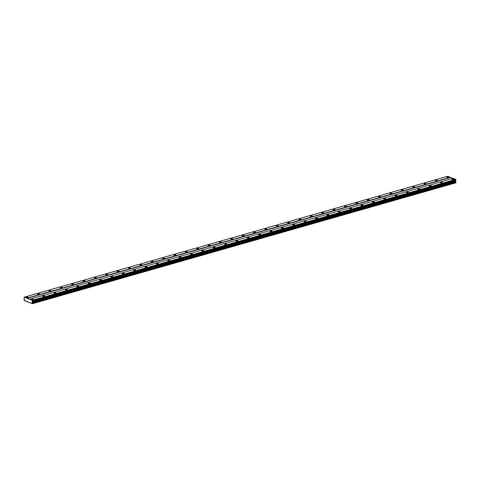 <?xml version="1.0" encoding="UTF-8"?>
<svg xmlns="http://www.w3.org/2000/svg" width="480" height="480" viewBox="0 0 480 480"><rect width="100%" height="100%" fill="white"/><g stroke="black" fill="none" stroke-linecap="round" stroke-linejoin="round"><path stroke-width="0.72" d="M31.512 299.028A1.038 0.348 0.5 0 0 31.152 299.286A1.038 0.348 0.5 0 0 31.758 299.61A1.038 0.348 0.5 0 0 32.874 299.562A1.038 0.348 0.5 0 0 33.228 299.304A1.038 0.348 0.5 0 0 32.622 298.98A1.038 0.348 0.5 0 0 31.512 299.028M452.106 178.944A1.038 0.348 0.5 0 0 451.752 179.202A1.038 0.348 0.5 0 0 452.358 179.526A1.038 0.348 0.5 0 0 453.468 179.484A1.038 0.348 0.5 0 0 453.828 179.22A1.038 0.348 0.5 0 0 453.222 178.902A1.038 0.348 0.5 0 0 452.106 178.944M440.742 182.19A1.038 0.348 0.5 0 0 440.388 182.448A1.038 0.348 0.5 0 0 440.988 182.772A1.038 0.348 0.5 0 0 442.104 182.73A1.038 0.348 0.5 0 0 442.458 182.466A1.038 0.348 0.5 0 0 441.852 182.148A1.038 0.348 0.5 0 0 440.742 182.19M429.372 185.436A1.038 0.348 0.5 0 0 429.018 185.694A1.038 0.348 0.5 0 0 429.624 186.018A1.038 0.348 0.5 0 0 430.734 185.976A1.038 0.348 0.5 0 0 431.088 185.712A1.038 0.348 0.5 0 0 430.482 185.388A1.038 0.348 0.5 0 0 429.372 185.436M418.008 188.682A1.038 0.348 0.5 0 0 417.648 188.94A1.038 0.348 0.5 0 0 418.254 189.264A1.038 0.348 0.5 0 0 419.37 189.216A1.038 0.348 0.5 0 0 419.724 188.958A1.038 0.348 0.5 0 0 419.118 188.634A1.038 0.348 0.5 0 0 418.008 188.682M406.638 191.928A1.038 0.348 0.5 0 0 406.284 192.186A1.038 0.348 0.5 0 0 406.89 192.51A1.038 0.348 0.5 0 0 408 192.462A1.038 0.348 0.5 0 0 408.354 192.204A1.038 0.348 0.5 0 0 407.748 191.88A1.038 0.348 0.5 0 0 406.638 191.928M395.274 195.174A1.038 0.348 0.5 0 0 394.914 195.432A1.038 0.348 0.5 0 0 395.52 195.756A1.038 0.348 0.5 0 0 396.63 195.708A1.038 0.348 0.5 0 0 396.99 195.45A1.038 0.348 0.5 0 0 396.384 195.126A1.038 0.348 0.5 0 0 395.274 195.174M383.904 198.42A1.038 0.348 0.5 0 0 383.55 198.678A1.038 0.348 0.5 0 0 384.156 199.002A1.038 0.348 0.5 0 0 385.266 198.954A1.038 0.348 0.5 0 0 385.62 198.696A1.038 0.348 0.5 0 0 385.014 198.372A1.038 0.348 0.5 0 0 383.904 198.42M372.534 201.666A1.038 0.348 0.5 0 0 372.18 201.924A1.038 0.348 0.5 0 0 372.786 202.248A1.038 0.348 0.5 0 0 373.896 202.2A1.038 0.348 0.5 0 0 374.25 201.942A1.038 0.348 0.5 0 0 373.65 201.618A1.038 0.348 0.5 0 0 372.534 201.666M361.17 204.912A1.038 0.348 0.5 0 0 360.81 205.17A1.038 0.348 0.5 0 0 361.416 205.494A1.038 0.348 0.5 0 0 362.532 205.446A1.038 0.348 0.5 0 0 362.886 205.188A1.038 0.348 0.5 0 0 362.28 204.864A1.038 0.348 0.5 0 0 361.17 204.912M349.8 208.152A1.038 0.348 0.5 0 0 349.446 208.416A1.038 0.348 0.5 0 0 350.052 208.74A1.038 0.348 0.5 0 0 351.162 208.692A1.038 0.348 0.5 0 0 351.516 208.434A1.038 0.348 0.5 0 0 350.91 208.11A1.038 0.348 0.5 0 0 349.8 208.152M338.436 211.398A1.038 0.348 0.5 0 0 338.076 211.662A1.038 0.348 0.5 0 0 338.682 211.98A1.038 0.348 0.5 0 0 339.792 211.938A1.038 0.348 0.5 0 0 340.152 211.68A1.038 0.348 0.5 0 0 339.546 211.356A1.038 0.348 0.5 0 0 338.436 211.398M327.066 214.644A1.038 0.348 0.5 0 0 326.712 214.902A1.038 0.348 0.5 0 0 327.318 215.226A1.038 0.348 0.5 0 0 328.428 215.184A1.038 0.348 0.5 0 0 328.782 214.926A1.038 0.348 0.5 0 0 328.176 214.602A1.038 0.348 0.5 0 0 327.066 214.644M315.696 217.89A1.038 0.348 0.5 0 0 315.342 218.148A1.038 0.348 0.5 0 0 315.948 218.472A1.038 0.348 0.5 0 0 317.058 218.43A1.038 0.348 0.5 0 0 317.418 218.166A1.038 0.348 0.5 0 0 316.812 217.848A1.038 0.348 0.5 0 0 315.696 217.89M304.332 221.136A1.038 0.348 0.5 0 0 303.978 221.394A1.038 0.348 0.5 0 0 304.578 221.718A1.038 0.348 0.5 0 0 305.694 221.676A1.038 0.348 0.5 0 0 306.048 221.412A1.038 0.348 0.5 0 0 305.442 221.088A1.038 0.348 0.5 0 0 304.332 221.136M292.962 224.382A1.038 0.348 0.5 0 0 292.608 224.64A1.038 0.348 0.5 0 0 293.214 224.964A1.038 0.348 0.5 0 0 294.324 224.916A1.038 0.348 0.5 0 0 294.678 224.658A1.038 0.348 0.5 0 0 294.072 224.334A1.038 0.348 0.5 0 0 292.962 224.382M281.598 227.628A1.038 0.348 0.5 0 0 281.238 227.886A1.038 0.348 0.5 0 0 281.844 228.21A1.038 0.348 0.5 0 0 282.954 228.162A1.038 0.348 0.5 0 0 283.314 227.904A1.038 0.348 0.5 0 0 282.708 227.58A1.038 0.348 0.5 0 0 281.598 227.628M270.228 230.874A1.038 0.348 0.5 0 0 269.874 231.132A1.038 0.348 0.5 0 0 270.48 231.456A1.038 0.348 0.5 0 0 271.59 231.408A1.038 0.348 0.5 0 0 271.944 231.15A1.038 0.348 0.5 0 0 271.338 230.826A1.038 0.348 0.5 0 0 270.228 230.874M258.858 234.12A1.038 0.348 0.5 0 0 258.504 234.378A1.038 0.348 0.5 0 0 259.11 234.702A1.038 0.348 0.5 0 0 260.22 234.654A1.038 0.348 0.5 0 0 260.58 234.396A1.038 0.348 0.5 0 0 259.974 234.072A1.038 0.348 0.5 0 0 258.858 234.12M247.494 237.366A1.038 0.348 0.5 0 0 247.14 237.624A1.038 0.348 0.5 0 0 247.74 237.948A1.038 0.348 0.5 0 0 248.856 237.9A1.038 0.348 0.5 0 0 249.21 237.642A1.038 0.348 0.5 0 0 248.604 237.318A1.038 0.348 0.5 0 0 247.494 237.366M236.124 240.612A1.038 0.348 0.5 0 0 235.77 240.87A1.038 0.348 0.5 0 0 236.376 241.194A1.038 0.348 0.5 0 0 237.486 241.146A1.038 0.348 0.5 0 0 237.84 240.888A1.038 0.348 0.5 0 0 237.234 240.564A1.038 0.348 0.5 0 0 236.124 240.612M224.76 243.852A1.038 0.348 0.5 0 0 224.4 244.116A1.038 0.348 0.5 0 0 225.006 244.44A1.038 0.348 0.5 0 0 226.122 244.392A1.038 0.348 0.5 0 0 226.476 244.134A1.038 0.348 0.5 0 0 225.87 243.81A1.038 0.348 0.5 0 0 224.76 243.852M213.39 247.098A1.038 0.348 0.5 0 0 213.036 247.362A1.038 0.348 0.5 0 0 213.642 247.68A1.038 0.348 0.5 0 0 214.752 247.638A1.038 0.348 0.5 0 0 215.106 247.38A1.038 0.348 0.5 0 0 214.5 247.056A1.038 0.348 0.5 0 0 213.39 247.098M202.026 250.344A1.038 0.348 0.5 0 0 201.666 250.608A1.038 0.348 0.5 0 0 202.272 250.926A1.038 0.348 0.5 0 0 203.382 250.884A1.038 0.348 0.5 0 0 203.742 250.626A1.038 0.348 0.5 0 0 203.136 250.302A1.038 0.348 0.5 0 0 202.026 250.344M190.656 253.59A1.038 0.348 0.5 0 0 190.302 253.848A1.038 0.348 0.5 0 0 190.908 254.172A1.038 0.348 0.5 0 0 192.018 254.13A1.038 0.348 0.5 0 0 192.372 253.866A1.038 0.348 0.5 0 0 191.766 253.548A1.038 0.348 0.5 0 0 190.656 253.59M179.286 256.836A1.038 0.348 0.5 0 0 178.932 257.094A1.038 0.348 0.5 0 0 179.538 257.418A1.038 0.348 0.5 0 0 180.648 257.376A1.038 0.348 0.5 0 0 181.002 257.112A1.038 0.348 0.5 0 0 180.402 256.794A1.038 0.348 0.5 0 0 179.286 256.836M167.922 260.082A1.038 0.348 0.5 0 0 167.562 260.34A1.038 0.348 0.5 0 0 168.168 260.664A1.038 0.348 0.5 0 0 169.284 260.622A1.038 0.348 0.5 0 0 169.638 260.358A1.038 0.348 0.5 0 0 169.032 260.034A1.038 0.348 0.5 0 0 167.922 260.082M156.552 263.328A1.038 0.348 0.5 0 0 156.198 263.586A1.038 0.348 0.5 0 0 156.804 263.91A1.038 0.348 0.5 0 0 157.914 263.862A1.038 0.348 0.5 0 0 158.268 263.604A1.038 0.348 0.5 0 0 157.662 263.28A1.038 0.348 0.5 0 0 156.552 263.328M145.188 266.574A1.038 0.348 0.5 0 0 144.828 266.832A1.038 0.348 0.5 0 0 145.434 267.156A1.038 0.348 0.5 0 0 146.544 267.108A1.038 0.348 0.5 0 0 146.904 266.85A1.038 0.348 0.5 0 0 146.298 266.526A1.038 0.348 0.5 0 0 145.188 266.574M133.818 269.82A1.038 0.348 0.5 0 0 133.464 270.078A1.038 0.348 0.5 0 0 134.07 270.402A1.038 0.348 0.5 0 0 135.18 270.354A1.038 0.348 0.5 0 0 135.534 270.096A1.038 0.348 0.5 0 0 134.928 269.772A1.038 0.348 0.5 0 0 133.818 269.82M122.448 273.066A1.038 0.348 0.5 0 0 122.094 273.324A1.038 0.348 0.5 0 0 122.7 273.648A1.038 0.348 0.5 0 0 123.81 273.6A1.038 0.348 0.5 0 0 124.17 273.342A1.038 0.348 0.5 0 0 123.564 273.018A1.038 0.348 0.5 0 0 122.448 273.066M111.084 276.312A1.038 0.348 0.5 0 0 110.73 276.57A1.038 0.348 0.5 0 0 111.33 276.894A1.038 0.348 0.5 0 0 112.446 276.846A1.038 0.348 0.5 0 0 112.8 276.588A1.038 0.348 0.5 0 0 112.194 276.264A1.038 0.348 0.5 0 0 111.084 276.312M99.714 279.552A1.038 0.348 0.5 0 0 99.36 279.816A1.038 0.348 0.5 0 0 99.966 280.14A1.038 0.348 0.5 0 0 101.076 280.092A1.038 0.348 0.5 0 0 101.43 279.834A1.038 0.348 0.5 0 0 100.824 279.51A1.038 0.348 0.5 0 0 99.714 279.552M88.35 282.798A1.038 0.348 0.5 0 0 87.99 283.062A1.038 0.348 0.5 0 0 88.596 283.38A1.038 0.348 0.5 0 0 89.706 283.338A1.038 0.348 0.5 0 0 90.066 283.08A1.038 0.348 0.5 0 0 89.46 282.756A1.038 0.348 0.5 0 0 88.35 282.798M76.98 286.044A1.038 0.348 0.5 0 0 76.626 286.308A1.038 0.348 0.5 0 0 77.232 286.626A1.038 0.348 0.5 0 0 78.342 286.584A1.038 0.348 0.5 0 0 78.696 286.326A1.038 0.348 0.5 0 0 78.09 286.002A1.038 0.348 0.5 0 0 76.98 286.044M65.61 289.29A1.038 0.348 0.5 0 0 65.256 289.548A1.038 0.348 0.5 0 0 65.862 289.872A1.038 0.348 0.5 0 0 66.972 289.83A1.038 0.348 0.5 0 0 67.332 289.566A1.038 0.348 0.5 0 0 66.726 289.248A1.038 0.348 0.5 0 0 65.61 289.29M54.246 292.536A1.038 0.348 0.5 0 0 53.892 292.794A1.038 0.348 0.5 0 0 54.492 293.118A1.038 0.348 0.5 0 0 55.608 293.076A1.038 0.348 0.5 0 0 55.962 292.812A1.038 0.348 0.5 0 0 55.356 292.494A1.038 0.348 0.5 0 0 54.246 292.536M42.876 295.782A1.038 0.348 0.5 0 0 42.522 296.04A1.038 0.348 0.5 0 0 43.128 296.364A1.038 0.348 0.5 0 0 44.238 296.322A1.038 0.348 0.5 0 0 44.592 296.058A1.038 0.348 0.5 0 0 43.986 295.734A1.038 0.348 0.5 0 0 42.876 295.782M26.562 297.072A1.038 0.348 0.5 0 0 26.208 297.336A1.038 0.348 0.5 0 0 26.814 297.66A1.038 0.348 0.5 0 0 27.924 297.612A1.038 0.348 0.5 0 0 28.278 297.354A1.038 0.348 0.5 0 0 27.672 297.03A1.038 0.348 0.5 0 0 26.562 297.072M447.162 176.994A1.038 0.348 0.5 0 0 446.802 177.252A1.038 0.348 0.5 0 0 447.408 177.576A1.038 0.348 0.5 0 0 448.524 177.528A1.038 0.348 0.5 0 0 448.878 177.27A1.038 0.348 0.5 0 0 448.272 176.946A1.038 0.348 0.5 0 0 447.162 176.994M435.792 180.24A1.038 0.348 0.5 0 0 435.438 180.498A1.038 0.348 0.5 0 0 436.044 180.822A1.038 0.348 0.5 0 0 437.154 180.774A1.038 0.348 0.5 0 0 437.508 180.516A1.038 0.348 0.5 0 0 436.902 180.192A1.038 0.348 0.5 0 0 435.792 180.24M424.428 183.486A1.038 0.348 0.5 0 0 424.068 183.744A1.038 0.348 0.5 0 0 424.674 184.068A1.038 0.348 0.5 0 0 425.784 184.02A1.038 0.348 0.5 0 0 426.144 183.762A1.038 0.348 0.5 0 0 425.538 183.438A1.038 0.348 0.5 0 0 424.428 183.486M413.058 186.726A1.038 0.348 0.5 0 0 412.704 186.99A1.038 0.348 0.5 0 0 413.31 187.314A1.038 0.348 0.5 0 0 414.42 187.266A1.038 0.348 0.5 0 0 414.774 187.008A1.038 0.348 0.5 0 0 414.168 186.684A1.038 0.348 0.5 0 0 413.058 186.726M401.688 189.972A1.038 0.348 0.5 0 0 401.334 190.236A1.038 0.348 0.5 0 0 401.94 190.56A1.038 0.348 0.5 0 0 403.05 190.512A1.038 0.348 0.5 0 0 403.41 190.254A1.038 0.348 0.5 0 0 402.804 189.93A1.038 0.348 0.5 0 0 401.688 189.972M390.324 193.218A1.038 0.348 0.5 0 0 389.97 193.482A1.038 0.348 0.5 0 0 390.57 193.8A1.038 0.348 0.5 0 0 391.686 193.758A1.038 0.348 0.5 0 0 392.04 193.5A1.038 0.348 0.5 0 0 391.434 193.176A1.038 0.348 0.5 0 0 390.324 193.218M378.954 196.464A1.038 0.348 0.5 0 0 378.6 196.722A1.038 0.348 0.5 0 0 379.206 197.046A1.038 0.348 0.5 0 0 380.316 197.004A1.038 0.348 0.5 0 0 380.67 196.74A1.038 0.348 0.5 0 0 380.064 196.422A1.038 0.348 0.5 0 0 378.954 196.464M367.59 199.71A1.038 0.348 0.5 0 0 367.23 199.968A1.038 0.348 0.5 0 0 367.836 200.292A1.038 0.348 0.5 0 0 368.946 200.25A1.038 0.348 0.5 0 0 369.306 199.986A1.038 0.348 0.5 0 0 368.7 199.668A1.038 0.348 0.5 0 0 367.59 199.71M356.22 202.956A1.038 0.348 0.5 0 0 355.866 203.214A1.038 0.348 0.5 0 0 356.472 203.538A1.038 0.348 0.5 0 0 357.582 203.496A1.038 0.348 0.5 0 0 357.936 203.232A1.038 0.348 0.5 0 0 357.33 202.908A1.038 0.348 0.5 0 0 356.22 202.956M344.85 206.202A1.038 0.348 0.5 0 0 344.496 206.46A1.038 0.348 0.5 0 0 345.102 206.784A1.038 0.348 0.5 0 0 346.212 206.736A1.038 0.348 0.5 0 0 346.572 206.478A1.038 0.348 0.5 0 0 345.966 206.154A1.038 0.348 0.5 0 0 344.85 206.202M333.486 209.448A1.038 0.348 0.5 0 0 333.132 209.706A1.038 0.348 0.5 0 0 333.738 210.03A1.038 0.348 0.5 0 0 334.848 209.982A1.038 0.348 0.5 0 0 335.202 209.724A1.038 0.348 0.5 0 0 334.596 209.4A1.038 0.348 0.5 0 0 333.486 209.448M322.116 212.694A1.038 0.348 0.5 0 0 321.762 212.952A1.038 0.348 0.5 0 0 322.368 213.276A1.038 0.348 0.5 0 0 323.478 213.228A1.038 0.348 0.5 0 0 323.832 212.97A1.038 0.348 0.5 0 0 323.232 212.646A1.038 0.348 0.5 0 0 322.116 212.694M310.752 215.94A1.038 0.348 0.5 0 0 310.392 216.198A1.038 0.348 0.5 0 0 310.998 216.522A1.038 0.348 0.5 0 0 312.114 216.474A1.038 0.348 0.5 0 0 312.468 216.216A1.038 0.348 0.5 0 0 311.862 215.892A1.038 0.348 0.5 0 0 310.752 215.94M299.382 219.186A1.038 0.348 0.5 0 0 299.028 219.444A1.038 0.348 0.5 0 0 299.634 219.768A1.038 0.348 0.5 0 0 300.744 219.72A1.038 0.348 0.5 0 0 301.098 219.462A1.038 0.348 0.5 0 0 300.492 219.138A1.038 0.348 0.5 0 0 299.382 219.186M288.018 222.432A1.038 0.348 0.5 0 0 287.658 222.69A1.038 0.348 0.5 0 0 288.264 223.014A1.038 0.348 0.5 0 0 289.374 222.966A1.038 0.348 0.5 0 0 289.734 222.708A1.038 0.348 0.5 0 0 289.128 222.384A1.038 0.348 0.5 0 0 288.018 222.432M276.648 225.672A1.038 0.348 0.5 0 0 276.294 225.936A1.038 0.348 0.5 0 0 276.9 226.26A1.038 0.348 0.5 0 0 278.01 226.212A1.038 0.348 0.5 0 0 278.364 225.954A1.038 0.348 0.5 0 0 277.758 225.63A1.038 0.348 0.5 0 0 276.648 225.672M265.278 228.918A1.038 0.348 0.5 0 0 264.924 229.182A1.038 0.348 0.5 0 0 265.53 229.5A1.038 0.348 0.5 0 0 266.64 229.458A1.038 0.348 0.5 0 0 266.994 229.2A1.038 0.348 0.5 0 0 266.394 228.876A1.038 0.348 0.5 0 0 265.278 228.918M253.914 232.164A1.038 0.348 0.5 0 0 253.554 232.422A1.038 0.348 0.5 0 0 254.16 232.746A1.038 0.348 0.5 0 0 255.276 232.704A1.038 0.348 0.5 0 0 255.63 232.446A1.038 0.348 0.5 0 0 255.024 232.122A1.038 0.348 0.5 0 0 253.914 232.164M242.544 235.41A1.038 0.348 0.5 0 0 242.19 235.668A1.038 0.348 0.5 0 0 242.796 235.992A1.038 0.348 0.5 0 0 243.906 235.95A1.038 0.348 0.5 0 0 244.26 235.686A1.038 0.348 0.5 0 0 243.654 235.368A1.038 0.348 0.5 0 0 242.544 235.41M231.18 238.656A1.038 0.348 0.5 0 0 230.82 238.914A1.038 0.348 0.5 0 0 231.426 239.238A1.038 0.348 0.5 0 0 232.536 239.196A1.038 0.348 0.5 0 0 232.896 238.932A1.038 0.348 0.5 0 0 232.29 238.608A1.038 0.348 0.5 0 0 231.18 238.656M219.81 241.902A1.038 0.348 0.5 0 0 219.456 242.16A1.038 0.348 0.5 0 0 220.062 242.484A1.038 0.348 0.5 0 0 221.172 242.436A1.038 0.348 0.5 0 0 221.526 242.178A1.038 0.348 0.5 0 0 220.92 241.854A1.038 0.348 0.5 0 0 219.81 241.902M208.44 245.148A1.038 0.348 0.5 0 0 208.086 245.406A1.038 0.348 0.5 0 0 208.692 245.73A1.038 0.348 0.5 0 0 209.802 245.682A1.038 0.348 0.5 0 0 210.162 245.424A1.038 0.348 0.5 0 0 209.556 245.1A1.038 0.348 0.5 0 0 208.44 245.148M197.076 248.394A1.038 0.348 0.5 0 0 196.722 248.652A1.038 0.348 0.5 0 0 197.322 248.976A1.038 0.348 0.5 0 0 198.438 248.928A1.038 0.348 0.5 0 0 198.792 248.67A1.038 0.348 0.5 0 0 198.186 248.346A1.038 0.348 0.5 0 0 197.076 248.394M185.706 251.64A1.038 0.348 0.5 0 0 185.352 251.898A1.038 0.348 0.5 0 0 185.958 252.222A1.038 0.348 0.5 0 0 187.068 252.174A1.038 0.348 0.5 0 0 187.422 251.916A1.038 0.348 0.5 0 0 186.816 251.592A1.038 0.348 0.5 0 0 185.706 251.64M174.342 254.886A1.038 0.348 0.5 0 0 173.982 255.144A1.038 0.348 0.5 0 0 174.588 255.468A1.038 0.348 0.5 0 0 175.698 255.42A1.038 0.348 0.5 0 0 176.058 255.162A1.038 0.348 0.5 0 0 175.452 254.838A1.038 0.348 0.5 0 0 174.342 254.886M162.972 258.132A1.038 0.348 0.5 0 0 162.618 258.39A1.038 0.348 0.5 0 0 163.224 258.714A1.038 0.348 0.5 0 0 164.334 258.666A1.038 0.348 0.5 0 0 164.688 258.408A1.038 0.348 0.5 0 0 164.082 258.084A1.038 0.348 0.5 0 0 162.972 258.132M151.602 261.372A1.038 0.348 0.5 0 0 151.248 261.636A1.038 0.348 0.5 0 0 151.854 261.96A1.038 0.348 0.5 0 0 152.964 261.912A1.038 0.348 0.5 0 0 153.324 261.654A1.038 0.348 0.5 0 0 152.718 261.33A1.038 0.348 0.5 0 0 151.602 261.372M140.238 264.618A1.038 0.348 0.5 0 0 139.884 264.882A1.038 0.348 0.5 0 0 140.49 265.2A1.038 0.348 0.5 0 0 141.6 265.158A1.038 0.348 0.5 0 0 141.954 264.9A1.038 0.348 0.5 0 0 141.348 264.576A1.038 0.348 0.5 0 0 140.238 264.618M128.868 267.864A1.038 0.348 0.5 0 0 128.514 268.128A1.038 0.348 0.5 0 0 129.12 268.446A1.038 0.348 0.5 0 0 130.23 268.404A1.038 0.348 0.5 0 0 130.584 268.146A1.038 0.348 0.5 0 0 129.984 267.822A1.038 0.348 0.5 0 0 128.868 267.864M117.504 271.11A1.038 0.348 0.5 0 0 117.144 271.368A1.038 0.348 0.5 0 0 117.75 271.692A1.038 0.348 0.5 0 0 118.866 271.65A1.038 0.348 0.5 0 0 119.22 271.386A1.038 0.348 0.5 0 0 118.614 271.068A1.038 0.348 0.5 0 0 117.504 271.11M106.134 274.356A1.038 0.348 0.5 0 0 105.78 274.614A1.038 0.348 0.5 0 0 106.386 274.938A1.038 0.348 0.5 0 0 107.496 274.896A1.038 0.348 0.5 0 0 107.85 274.632A1.038 0.348 0.5 0 0 107.244 274.314A1.038 0.348 0.5 0 0 106.134 274.356M94.77 277.602A1.038 0.348 0.5 0 0 94.41 277.86A1.038 0.348 0.5 0 0 95.016 278.184A1.038 0.348 0.5 0 0 96.126 278.142A1.038 0.348 0.5 0 0 96.486 277.878A1.038 0.348 0.5 0 0 95.88 277.554A1.038 0.348 0.5 0 0 94.77 277.602M83.4 280.848A1.038 0.348 0.5 0 0 83.046 281.106A1.038 0.348 0.5 0 0 83.652 281.43A1.038 0.348 0.5 0 0 84.762 281.382A1.038 0.348 0.5 0 0 85.116 281.124A1.038 0.348 0.5 0 0 84.51 280.8A1.038 0.348 0.5 0 0 83.4 280.848M72.03 284.094A1.038 0.348 0.5 0 0 71.676 284.352A1.038 0.348 0.5 0 0 72.282 284.676A1.038 0.348 0.5 0 0 73.392 284.628A1.038 0.348 0.5 0 0 73.746 284.37A1.038 0.348 0.5 0 0 73.146 284.046A1.038 0.348 0.5 0 0 72.03 284.094M60.666 287.34A1.038 0.348 0.5 0 0 60.306 287.598A1.038 0.348 0.5 0 0 60.912 287.922A1.038 0.348 0.5 0 0 62.028 287.874A1.038 0.348 0.5 0 0 62.382 287.616A1.038 0.348 0.5 0 0 61.776 287.292A1.038 0.348 0.5 0 0 60.666 287.34M49.296 290.586A1.038 0.348 0.5 0 0 48.942 290.844A1.038 0.348 0.5 0 0 49.548 291.168A1.038 0.348 0.5 0 0 50.658 291.12A1.038 0.348 0.5 0 0 51.012 290.862A1.038 0.348 0.5 0 0 50.406 290.538A1.038 0.348 0.5 0 0 49.296 290.586M37.932 293.832A1.038 0.348 0.5 0 0 37.572 294.09A1.038 0.348 0.5 0 0 38.178 294.414A1.038 0.348 0.5 0 0 39.288 294.366A1.038 0.348 0.5 0 0 39.648 294.108A1.038 0.348 0.5 0 0 39.042 293.784A1.038 0.348 0.5 0 0 37.932 293.832M26.904 301.56L32.412 303.732L32.538 303.078L32.046 302.472L32.556 301.206L32.256 300.288L24.336 297.162L24.018 297.84L24.504 299.496L24.006 299.706L24.12 300.462L27.168 301.482M29.658 299.262L453.096 178.368L455.694 179.394L455.958 180.354L32.514 301.248M455.778 180.408L455.49 181.578L455.982 182.184L455.85 182.838L32.412 303.732M24.336 297.162L447.774 176.268L452.838 178.446M455.994 180.312L32.556 301.206M32.562 300.852L456 179.958M32.256 300.288L455.694 179.394M455.964 179.886L32.52 300.78M27.06 298.416L450.498 177.522M450.378 177.294L26.934 298.188M455.976 182.706L32.538 303.6M32.538 303.078L455.982 182.184M32.046 302.472L455.49 181.578M32.058 301.722L455.496 180.828M32.244 301.524L455.688 180.636"/></g></svg>
